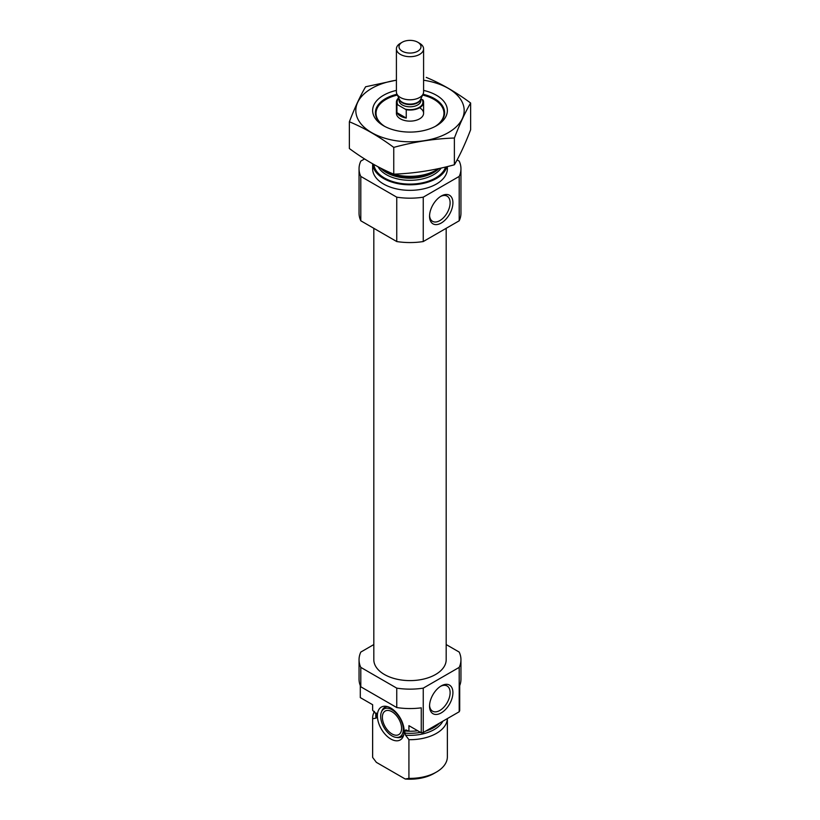 <?xml version="1.0" encoding="UTF-8"?>
<svg xmlns="http://www.w3.org/2000/svg" width="820" height="820" viewBox="0 0 820 820"><rect width="100%" height="100%" fill="white"/><g stroke="black" fill="none" stroke-linecap="round" stroke-linejoin="round"><path stroke-width="1.23" d="M429.567 215.445A14.555 8.405 120 0 0 432.56 221.338A14.555 8.405 120 0 0 447.105 212.933A14.555 8.405 120 0 0 447.105 196.134A14.555 8.405 120 0 0 440.504 196.492M372.628 704.718L372.628 709.659A37.371 21.576 180 0 0 372.649 710.284L372.649 704.728L360.298 697.605L360.298 685.643M446.182 644.561L459.2 652.074A50.953 29.417 180 0 1 460.953 659.731L460.953 679.144A50.953 29.417 180 0 1 459.702 685.643L459.702 710.612A50.953 29.417 180 0 1 459.2 711.76L423.253 732.516A50.953 29.417 180 0 1 421.265 732.803L408.924 725.669L408.924 731.225A37.371 21.576 180 0 0 417.739 730.764M460.953 659.731A50.953 29.417 180 0 1 459.2 667.377L423.253 688.134A50.953 29.417 180 0 1 396.747 688.134L396.747 707.547L360.8 686.791A50.953 29.417 180 0 1 359.047 679.144L359.047 659.731A50.953 29.417 180 0 1 360.8 652.074L373.817 644.561M396.747 688.134L360.8 667.377L360.8 686.791M459.2 667.377L459.2 711.76M396.747 707.547A50.953 29.417 180 0 0 421.265 707.834L421.265 732.803M423.253 688.134L423.253 732.516M360.8 667.377A50.953 29.417 180 0 1 359.047 659.731M372.649 710.284L376.974 714.999L376.974 717.131L376.031 718.156L372.649 718.74A37.371 21.576 180 0 1 372.628 718.115A37.371 21.576 180 0 1 374.494 711.391M408.852 731.184A33.466 19.321 180 0 1 404.588 730.938L405.931 729.902L408.924 731.225M376.892 714.466L376.974 714.999A33.466 19.321 180 0 1 376.759 714.066M404.588 730.938L405.531 735.181L408.924 739.681L408.924 778.375A37.371 21.576 180 0 0 436.424 772.061A37.371 21.576 180 0 0 447.371 756.809L447.371 718.597A37.371 21.576 180 0 1 408.924 739.681M372.649 718.74L372.649 757.434A37.371 21.576 180 0 1 372.628 756.809L372.628 718.115M372.649 757.434L376.37 762.354L405.193 779L408.924 778.375M436.424 772.061L434.026 773.455A33.968 19.618 180 0 1 405.193 779M446.182 228.319L446.182 659.731A36.182 20.889 180 0 1 410 680.61A36.182 20.889 180 0 1 373.817 659.731L373.817 228.319M422.618 95.079A33.968 19.618 180 0 1 434.026 99.425L434.026 99.425A33.968 19.618 180 0 1 435.164 126.464M384.836 126.464A33.968 19.618 180 0 1 385.974 99.425A33.968 19.618 180 0 1 397.382 95.079M419.604 107.738A13.591 7.841 180 0 1 423.591 113.293A13.591 7.841 180 0 1 410 121.135A13.591 7.841 180 0 1 396.408 113.293L396.408 102.192A13.591 7.841 180 0 1 398.674 97.857M438.69 168.582A37.371 21.576 180 0 1 436.424 170.017A37.371 21.576 180 0 1 383.575 170.017A37.371 21.576 180 0 1 380.582 168.059A33.466 19.321 180 0 0 409.539 178.186A33.466 19.321 180 0 0 438.987 168.52M446.88 166.696A37.371 21.576 180 0 1 407.478 184.746A37.371 21.576 180 0 1 372.649 163.795L372.628 168.766A37.371 21.576 180 0 0 410 190.342A37.371 21.576 180 0 0 447.371 168.766L447.371 166.573M457.099 159.9L459.2 161.109A50.953 29.417 180 0 1 460.953 168.766L460.953 213.149A50.953 29.417 180 0 1 459.2 220.795L423.253 241.551A50.953 29.417 180 0 1 396.747 241.551L396.747 197.169L360.8 176.413A50.953 29.417 180 0 1 359.047 168.766A50.953 29.417 180 0 1 360.8 161.109L364.572 158.936M396.747 241.551L360.8 220.795L360.8 176.413M360.8 220.795A50.953 29.417 180 0 1 359.047 213.149L359.047 168.766M460.953 168.766A50.953 29.417 180 0 1 459.2 176.413L423.253 197.169A50.953 29.417 180 0 1 396.747 197.169M459.2 220.795L459.2 176.413M429.547 216.285A16.523 9.543 120 0 0 441.232 223.03A16.523 9.543 120 0 0 452.917 202.796A16.523 9.543 120 0 0 441.232 196.052A16.523 9.543 120 0 0 429.547 216.285M423.253 241.551L423.253 197.169M429.547 706.133A16.523 9.543 120 0 0 441.232 712.887A16.523 9.543 120 0 0 452.917 692.644A16.523 9.543 120 0 0 441.232 685.899A16.523 9.543 120 0 0 429.547 706.133M390.781 738.994A18.952 10.937 -120 0 0 403.296 736.268A18.952 10.937 -120 0 0 400.252 718.053A18.952 10.937 -120 0 0 386.005 706.307A18.952 10.937 -120 0 0 377.61 718.72A18.952 10.937 -120 0 0 390.781 738.994M381.413 712.067A16 9.245 60 0 1 391.981 709.761A16 9.245 60 0 1 403.112 726.889A16 9.245 60 0 1 396.019 737.375A16 9.245 60 0 1 383.985 727.453A16 9.245 60 0 1 381.413 712.067L381.966 710.714A16.984 9.809 60 0 1 387.522 706.635M403.778 734.792A16.984 9.809 60 0 1 397.474 737.569L396.019 737.375M391.981 711.739A13.591 7.841 60 0 1 400.857 723.711A13.591 7.841 60 0 1 398.776 734.597A13.591 7.841 60 0 1 385.185 726.756A13.591 7.841 60 0 1 385.185 711.063A13.591 7.841 60 0 1 391.981 711.739M429.567 705.292A14.555 8.405 120 0 0 432.56 711.186A14.555 8.405 120 0 0 447.105 702.791A14.555 8.405 120 0 0 447.105 685.981A14.555 8.405 120 0 0 440.504 686.34M423.591 80.227A54.181 31.283 180 0 1 459.231 123.574A54.181 31.283 180 0 1 379.045 136.192A54.181 31.283 180 0 1 371.685 88.396A54.181 31.283 180 0 1 396.408 80.227M423.591 90.415A37.371 21.576 180 0 1 436.424 125.767A37.371 21.576 180 0 1 383.575 125.767A37.371 21.576 180 0 1 383.575 95.263A37.371 21.576 180 0 1 396.408 90.415M396.408 80.165L365.617 86.766C360.205 96.012 354.793 107.686 349.371 121.77C363.977 127.787 378.768 136.325 393.754 147.395C413.967 141.85 434.169 138.724 454.382 138.016C459.794 123.922 465.206 112.258 470.629 103.012C456.022 92.158 441.232 83.619 426.246 77.387M349.371 121.77L349.371 148.533C364.357 159.603 379.147 168.141 393.754 174.147L393.754 147.395M470.629 103.012L470.629 129.775C465.206 143.859 459.794 155.523 454.382 164.769C434.169 170.324 413.967 173.45 393.754 174.147M454.382 138.016L454.382 164.769M384.59 126.331A34.614 19.977 180 0 1 375.386 112.77A34.614 19.977 180 0 1 385.523 98.636A34.614 19.977 180 0 1 397.003 94.249M422.997 94.249A34.614 19.977 180 0 1 444.614 112.77A34.614 19.977 180 0 1 435.41 126.331M405.152 109.101A12.905 7.452 180 0 0 419.133 107.461A12.905 7.452 180 0 0 421.962 99.394L423.058 100.03A13.591 7.841 180 0 1 423.591 102.192A13.591 7.841 180 0 1 406.248 109.736L396.941 104.365A13.591 7.841 180 0 1 396.408 102.192M396.941 112.688A13.591 7.841 0 0 0 400.396 116.061A13.591 7.841 0 0 0 406.248 118.059L396.941 112.688L396.941 104.365M406.248 109.736L406.248 118.059M402.231 51.199A10.988 6.345 180 0 1 402.231 42.23A10.988 6.345 180 0 1 417.769 42.23A10.988 6.345 180 0 1 417.769 51.199A10.988 6.345 180 0 1 402.231 51.199M417.769 42.23L419.604 43.296A13.591 7.841 180 0 1 423.591 48.841A13.591 7.841 180 0 1 415.197 56.098A13.591 7.841 180 0 1 400.396 54.397A13.591 7.841 180 0 1 396.408 48.841A13.591 7.841 180 0 1 400.396 43.296L402.231 42.23M423.591 48.841L423.591 91.932A13.591 7.841 180 0 1 423.13 93.951A13.591 7.841 180 0 1 413.526 99.517A13.591 7.841 180 0 1 400.396 97.488A13.591 7.841 180 0 1 396.87 93.951A13.591 7.841 180 0 1 396.408 91.932L396.408 48.841M376.974 717.131A33.466 19.321 180 0 1 376.534 714.005L376.534 713.625M439.479 723.148A33.466 19.321 180 0 1 425.826 731.03M420.486 732.352A33.466 19.321 180 0 1 404.588 733.07M376.031 718.156A34.255 19.782 180 0 1 376.052 712.908M442.841 721.21A34.255 19.782 180 0 1 405.531 735.181M436.424 170.017L434.221 171.288A34.255 19.782 180 0 1 385.779 171.288L383.575 170.017M441.16 168.038A33.466 19.321 180 0 1 408.832 180.308A33.466 19.321 180 0 1 378.061 166.757M445.578 167.013A36.182 20.889 180 0 1 407.806 184.07A36.182 20.889 180 0 1 373.889 164.502M398.038 104.991A12.905 7.452 180 0 1 398.909 98.379M420.875 98.851L420.875 100.532A10.875 6.273 180 0 1 414.161 106.323A10.875 6.273 180 0 1 402.312 104.97A10.875 6.273 180 0 1 399.125 100.532L399.125 98.851M423.13 93.951L420.619 99.394A10.998 6.345 180 0 1 412.849 103.884A10.998 6.345 180 0 1 402.231 102.244A10.998 6.345 180 0 1 399.381 99.394L396.87 93.951M420.814 98.984A10.875 6.273 180 0 1 413.628 104.242A10.875 6.273 180 0 1 402.312 102.766A10.875 6.273 180 0 1 399.186 98.984M423.591 102.192L423.591 113.293"/></g></svg>
